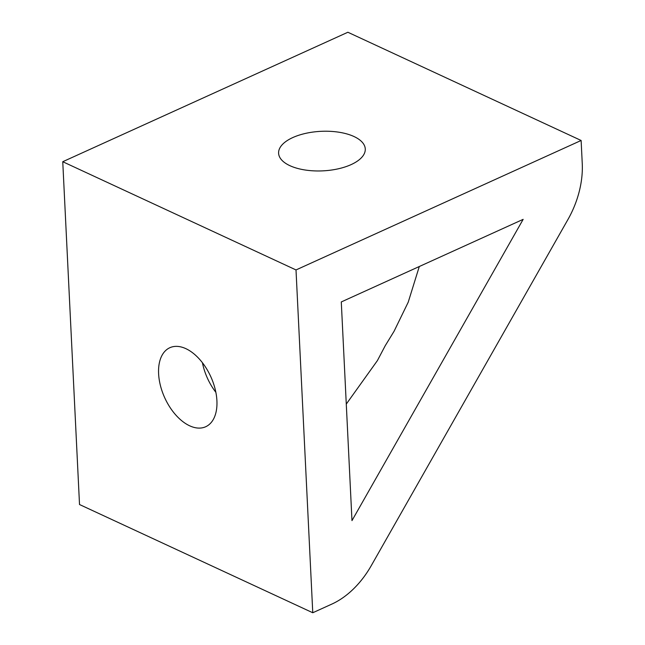 <?xml version="1.0" encoding="UTF-8"?>
<svg xmlns="http://www.w3.org/2000/svg" width="645" height="645" viewBox="0 0 645 645"><rect width="100%" height="100%" fill="white"/><g stroke="black" fill="none" stroke-linecap="round" stroke-linejoin="round"><path stroke-width="0.97" d="M331.917 604.059A77.134 51.81 114.9 0 0 371.254 565.665L567.914 219.558A77.134 51.81 114.9 0 0 582.25 163.499L581.121 140.473L296.007 269.941L62.75 161.718L79.52 504.527L312.769 612.75L331.917 604.059M351.09 164.62A43.384 19.785 -2.8 0 0 365.272 148.979A43.384 19.785 -2.8 0 0 339.028 132.233A43.384 19.785 -2.8 0 0 292.782 137.57A43.384 19.785 -2.8 0 0 278.6 153.212A43.384 19.785 -2.8 0 0 304.843 169.958A43.384 19.785 -2.8 0 0 351.09 164.62M346.284 404.076L377.398 360.603L385.234 345.704L394.071 331.264L408.212 302.207L419.29 266.522M189.646 425.797A43.384 25.324 -114.4 0 0 205.699 426.74A43.384 25.324 -114.4 0 0 215.075 388.83A43.384 25.324 -114.4 0 0 185.873 348.663A43.384 25.324 -114.4 0 0 169.82 347.728A43.384 25.324 -114.4 0 0 160.444 385.629A43.384 25.324 -114.4 0 0 189.646 425.797M202.425 362.732A43.384 25.324 -114.4 0 0 215.865 392.313M341.286 301.941L351.976 520.612L523.151 219.356L341.286 301.941M581.121 140.473L347.873 32.25L62.75 161.718M296.007 269.941L312.769 612.75"/></g></svg>

